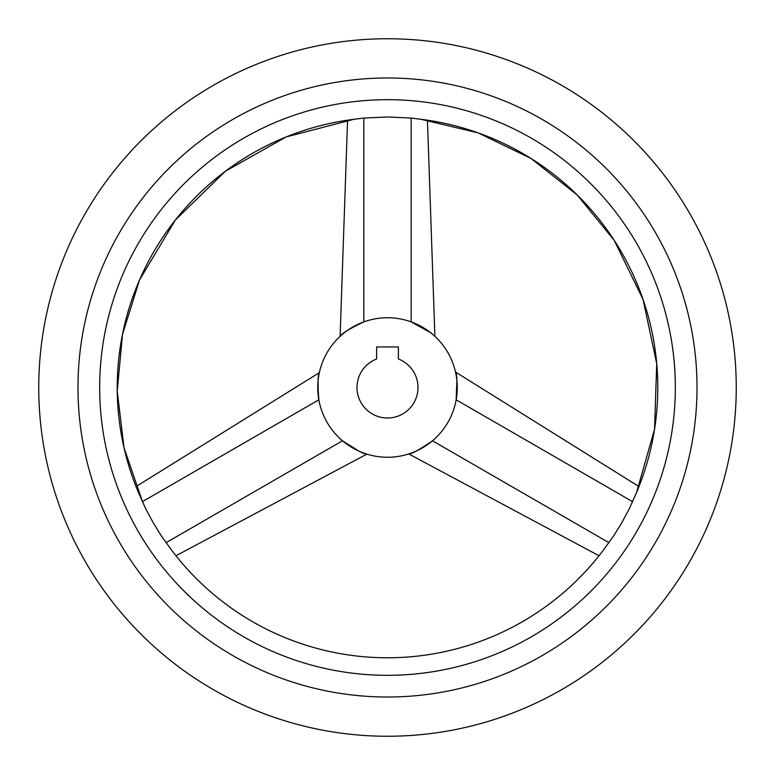 <?xml version="1.0" encoding="UTF-8"?>
<svg xmlns="http://www.w3.org/2000/svg" width="775" height="775" viewBox="0 0 775 775"><rect width="100%" height="100%" fill="white"/><g stroke="black" fill="none" stroke-linecap="round" stroke-linejoin="round"><path stroke-width="1.16" d="M387.5 736.25A348.75 348.75 0 0 0 736.25 387.5A348.75 348.75 0 0 0 387.5 38.75A348.75 348.75 0 0 0 38.75 387.5A348.75 348.75 0 0 0 387.5 736.25M421.242 119.331A270.281 270.281 0 0 1 636.614 492.367L629.087 509.194L621.783 522.757L613.684 535.874L602.873 550.802A270.281 270.281 0 0 1 172.127 550.802L161.316 535.874L153.218 522.757L145.913 509.194L138.386 492.367A270.281 270.281 0 0 1 353.758 119.331L363.833 118.052L387.5 116.977L411.167 118.052L421.474 119.36M387.5 697.016A309.516 309.516 0 0 1 77.984 387.5A309.516 309.516 0 0 1 387.5 77.984A309.516 309.516 0 0 1 697.016 387.5A309.516 309.516 0 0 1 387.5 697.016M387.5 99.675A287.825 287.825 0 0 0 99.675 387.5A287.825 287.825 0 0 0 387.5 675.325A287.825 287.825 0 0 0 675.325 387.5A287.825 287.825 0 0 0 387.5 99.675M387.5 317.75A69.75 69.75 0 0 0 317.75 387.5A69.75 69.75 0 0 0 387.5 457.25A69.75 69.75 0 0 0 457.25 387.5A69.75 69.75 0 0 0 387.5 317.75M363.833 321.887C349.37 328.813 341.465 333.628 340.109 336.321C341.882 333.386 349.787 328.571 363.833 321.887C349.37 328.813 341.465 333.628 340.109 336.321C341.882 333.386 349.787 328.571 363.833 321.887L363.833 118.052M318.835 399.755L318.273 396.006M318.128 394.756L317.789 389.728M317.779 389.428L318.079 380.777M319.348 372.668L136.032 486.564M318.845 399.803C317.614 384.303 317.827 375.052 319.484 372.048C317.827 374.567 317.614 383.819 318.845 399.803L142.309 501.725M359.019 451.166L342.511 440.801C355.744 449.858 363.863 454.305 366.875 454.131C363.446 454.063 355.328 449.616 342.511 440.801L165.986 542.723M175.973 555.752L366.875 454.131L364.725 453.423M387.5 418.016A30.516 30.516 0 0 0 398.398 358.999L398.398 346.958L376.602 346.958L376.602 358.999A30.516 30.516 0 0 0 387.5 418.016M432.45 440.839L429.476 443.203M428.468 443.949L424.283 446.758M424.032 446.923L416.388 450.992M412.843 452.484L409.897 453.559M408.735 453.937L599.027 555.752M432.489 440.801C419.672 449.616 411.554 454.063 408.125 454.131C411.137 454.305 419.256 449.858 432.489 440.801L609.014 542.723M456.882 380.331L456.155 399.803C457.386 383.819 457.173 374.567 455.516 372.048C457.173 375.052 457.386 384.303 456.155 399.803L632.691 501.725M638.968 486.564L455.516 372.048L455.981 374.257M411.215 321.906L414.751 323.291M415.904 323.795L420.428 326.013M420.689 326.159L428.042 330.741M429.379 331.719L433.506 335.081M434.417 335.895L432.876 334.529M430.609 332.669L411.167 321.887L411.167 118.052M353.758 119.331L286.159 136.943L225.322 171.275L175.334 220.061L139.5 280.037L122.489 334.412L117.248 391.152L124.01 447.718L142.493 501.619M347.558 120.183L340.109 336.321M427.442 120.183L434.891 336.321M636.614 492.367L654.546 429.214L656.725 363.611L643.027 299.412L614.255 240.405L577.113 194.893L531.02 158.468L478.146 132.874L420.98 119.302"/></g></svg>
